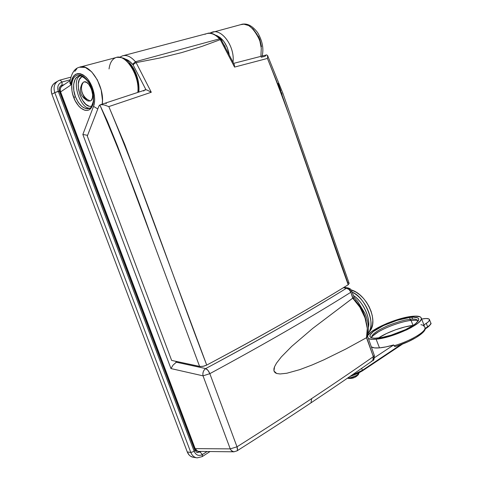 <?xml version="1.0" encoding="UTF-8"?>
<svg xmlns="http://www.w3.org/2000/svg" width="482" height="482" viewBox="0 0 482 482"><rect width="100%" height="100%" fill="white"/><g stroke="black" fill="none" stroke-linecap="round" stroke-linejoin="round"><path stroke-width="0.72" d="M73.698 97.406C75.325 102.66 82.139 112.631 88.947 109.956C95.43 106.287 93.96 93.255 91.646 88.11L93.43 95.141L93.526 101.768L92.93 104.606L90.592 108.775L88.947 109.956L87.061 110.48L85.013 110.33L80.753 108.064L78.699 106.046L75.102 100.618L72.625 94.026L71.926 90.586L71.746 84.067L72.276 81.223L73.198 78.807L74.487 76.921L76.09 75.632L77.957 74.999L80.006 75.053L82.169 75.801L84.356 77.21L88.453 81.801L91.646 88.11C90.001 82.639 82.808 72.475 76.09 75.632C69.794 79.759 71.493 92.466 73.698 97.406L75.427 96.768L73.698 97.406M91.447 88.266C93.249 93.773 93.827 98.274 93.171 101.774C91.592 106.673 90.279 108.902 89.23 108.468L89.26 108.45C83.886 109.51 79.271 105.612 75.427 96.768L73.8 90.465L73.65 84.44L75.017 79.59L76.222 77.849L77.723 76.656L79.855 76.078C71.053 80.319 80.163 109.257 89.851 108.143C80.163 109.257 71.053 80.319 79.855 76.078L77.837 76.596M82.518 76.68L81.512 77.084C73.975 80.639 80.693 105.07 89.453 106.335M368.164 333.327L368.507 332.797C376.508 324.284 364.573 296.484 352.282 292.219C366.344 299.123 375.719 322.651 368.507 332.797L368.164 333.327M353.457 295.587C362.133 300.702 370.899 317.608 368.393 327.495C370.471 317.385 363.386 302.256 353.457 295.587M210.309 32.915L211.779 32.294C221.648 28.064 234.975 46.507 233.041 62.027C234.933 46.772 222.045 28.504 212.182 32.167M373.339 356.656C354.824 369.634 334.267 383.612 311.673 398.59L310.992 402.838L311.673 398.59C334.267 383.612 354.824 369.634 373.339 356.656L366.688 337.593L346.04 348.914L323.88 359.831L312.095 364.976L299.774 369.64L286.832 373.237L280.096 373.966L276.68 373.496L275.071 372.67L273.951 371.001L273.915 368.79L274.553 366.718L276.523 363.109L281.325 356.921L291.724 346.371L312.866 328.302L352.89 298.033L350.866 292.231C312.981 316.126 265.968 343.274 209.833 373.664L236.999 446.808C264.166 429.655 289.055 413.586 311.673 398.59C289.055 413.586 264.166 429.655 236.999 446.808C237.692 448.778 237.686 450.134 236.993 450.881L237.445 450.031L236.999 446.808L230.239 448.881L203.036 375.846L170.965 368.573L82.85 134.472L93.538 106.371L94.388 103.118L94.677 99.34L94.388 95.225L92.134 86.814L88.061 79.524L85.585 76.777L82.97 74.806L80.361 73.71L77.873 73.535L75.632 74.282L73.74 75.903L72.288 78.313L71.33 81.392L70.914 84.983L60.605 91.899L195.162 448.622L230.239 448.881L195.162 448.622L197.56 451.182L198.572 451.405L196.487 450.543L194.897 448.471L60.605 91.899L70.914 84.983L69.962 83.368L70.023 81.03L70.914 84.983C72.408 73.68 77.301 70.938 85.585 76.777C92.689 83.217 96.725 98.388 93.538 106.371L97.786 108.962L93.538 106.371L82.85 134.472L87.597 135.328L82.85 134.472L170.965 368.573L173.068 365.103L176.34 362.211L205.675 368.573C233.8 353.565 259.533 339.376 282.88 326.007C306.203 312.643 327.392 300.063 346.45 288.248L343.311 287.742L346.45 288.248C308.57 311.836 261.648 338.605 205.675 368.573L176.34 362.211L177.37 361.645L176.165 362.313L175.785 361.307L176.165 362.313L173.068 365.103L170.965 368.573L203.036 375.846L230.239 448.881L231.294 450.562L233.746 451.809L231.697 450.947L230.396 449.236L230.239 448.881L236.999 446.808L209.833 373.664L203.036 375.846C202.506 372.725 203.386 370.297 205.675 368.573L204.278 369.851L203.29 371.676L202.85 373.785L203.036 375.846L209.833 373.664L207.989 370.387L205.675 368.573C207.368 369.302 208.754 371.001 209.833 373.664C265.968 343.274 312.981 316.126 350.866 292.231L352.704 298.147L359.897 307.221L364.982 317.759L367.284 328.423L366.507 337.707L346.04 348.914L323.88 359.831L312.095 364.976L299.774 369.64L286.832 373.237L280.096 373.966L276.68 373.496L273.951 371.001L274.553 366.718L276.523 363.109L281.325 356.921L291.724 346.371L312.866 328.302L352.704 298.147C363.555 308.691 369.839 326.766 366.507 337.707L373.339 356.656L373.399 359.68L372.405 360.825L372.803 360.542L373.339 356.656L374.303 355.379L373.339 356.656M368.832 332.387L370.465 330.327C378.268 319.542 366.109 293.948 351.318 289.959L356.174 292.213L359.915 294.912L363.416 298.316L366.525 302.286L369.11 306.666L371.074 311.282L372.327 315.933L372.827 320.434L372.55 324.603L371.52 328.278L369.784 331.309M87.82 108.805L85.916 108.673L81.958 106.594L78.283 102.419L75.427 96.768C72.192 89.242 73.372 78.289 77.723 76.656L78.385 76.355M216.285 35.367L219.991 37.439L223.943 41.585L227.076 47.152L229.185 54.339C227.106 44.585 222.805 38.265 216.285 35.367M225.239 46.893L224.275 45.133L225.239 46.893M258.256 36.011L259.816 39.361L261.515 46.676M353.927 297.713L353.234 298.244L354.162 299.153M355.071 300.087L360.036 306.401L362.741 311.155L364.814 316.102L366.206 321.102M260.895 56.304L261.286 48.284L259.906 41.145L257.099 34.499L253.195 29.095L248.622 25.54L243.898 24.19L240.765 24.642L210.321 32.909M138.141 92.026L138.183 83.591L135.852 74.421L133.906 70.155L131.556 66.383L128.923 63.293M102.473 100.358L102.214 104.106C105.13 87.164 89.742 62.413 79.464 67.221L85.314 67.42L91.725 71.878L97.37 79.91L101.19 90.032L102.473 100.358M74.788 71.372L76.813 68.83M109.04 68.95C109.842 62.997 112.053 59.238 115.674 57.677C125.248 52.954 139.864 75.439 137.846 92.128C139.846 75.554 125.422 53.165 115.825 57.623L79.464 67.221C74.734 68.287 71.571 73.011 69.98 81.386L70.071 83.127L70.914 84.983L69.98 81.386M80.874 76.054L81.362 76.126M81.512 77.084L79.295 79.687L78.259 84.061L78.53 89.532L80.066 95.279L82.627 100.461L85.844 104.323L89.248 106.287L91.61 106.311M70.077 80.615L61.606 86.399L60.551 87.911L60.202 89.845L60.605 91.899C59.75 89.254 60.346 87.236 62.395 85.844M234.198 451.815L233.746 451.809L234.198 451.815M374.267 355.276L374.303 355.379C374.412 358.819 373.905 360.548 372.773 360.572C354.306 373.592 333.815 387.612 311.306 402.627C288.778 417.647 263.997 433.74 236.969 450.905L233.746 451.809L198.524 451.399C196.963 451.285 195.752 450.321 194.909 448.501M371.809 361.054L371.489 361.108M367.423 336.725L366.688 337.593L367.423 336.725C369.23 329.104 368.429 321.392 365.013 313.589L357.572 301.25L354.119 297.478L352.89 298.033L354.083 297.472M351.89 291.08L350.866 292.231C349.902 289.929 348.432 288.604 346.45 288.248L349.04 289.501L350.866 292.231L351.89 291.08M346.612 288.17L348.197 287.959L346.612 288.17M348.42 288.013L350.655 290.839M240.464 24.757C246.814 22.052 253.14 27.046 259.443 39.729M204.94 34.312L206.115 33.8C210.55 32.408 215.008 34.095 219.503 38.855L220.238 39.681L221.31 39.873L220.292 39.663L234.553 67.082L234.385 64.865L234.553 67.082L267.444 58.436L267.612 55.635L266.667 54.882L267.612 55.635L267.444 58.436C297.936 134.484 321.711 211.706 348.203 284.742L349.143 283.344L348.203 284.742L280.934 91.911L267.444 58.436L234.553 67.082L220.292 39.663L219.503 38.855L135.436 61.72L136.183 62.618L159.656 58.033L181.455 52.659L201.627 46.513L220.238 39.681L201.627 46.513L181.455 52.659L159.656 58.033L136.123 62.63L151.288 92.255L108.818 106.594L124.802 144.564L206.718 365.091L203.994 366.133L200.325 366.543L171.634 360.409L87.308 136.075L98.816 106.305L87.308 136.075L171.634 360.409L199.608 366.447L117.524 146.076L107.353 121.151L99.852 104.956C118.807 149.022 136.032 193.168 151.541 237.403L199.608 366.447L203.012 366.356L206.718 365.091C263.015 335.086 310.179 308.299 348.203 284.742C329.067 296.538 307.787 309.125 284.344 322.488C260.882 335.858 235.011 350.065 206.718 365.091C174.797 282.006 145.45 194.15 108.818 106.594L103.992 104.877L100.63 104.678L103.992 104.877L108.818 106.594L151.288 92.255L147.143 90.074L151.288 92.255L136.123 62.63L134.351 63.57L133.128 64.943L129.586 61.341L124.73 58.9C127.411 59.491 130.032 61.298 132.598 64.311L135.436 61.72L219.503 38.855C215.044 34.132 210.61 32.433 206.194 33.77L123.525 55.593M143.738 91.062L144.142 90.399M144.666 89.941L145.962 89.742L133.128 64.943L145.962 89.742L100.413 104.733M261.142 57.262L265.04 56.298L266.1 55.087M308.48 170.086L347.751 282.675L348.311 282.795M99.262 105.498L98.816 106.305L99.852 104.956L100.63 104.678M278.15 83.47L280.795 90.718M281.434 92.544L282.066 94.364M106.347 103.13L105.974 103.835M119.849 57.207L122.374 55.894C126.537 54.611 130.893 56.551 135.436 61.72C130.851 56.508 126.471 54.58 122.283 55.924M266.667 54.882L233.686 63.359M147.143 90.074L145.962 89.742M135.436 61.72L132.598 64.311L133.128 64.943L134.351 63.57L136.183 62.618L135.436 61.72M219.503 38.855L220.587 39.042L219.503 38.855M234.385 64.865L234.198 64.437M221.262 40.518L221.105 40.825M55.424 82.5L52.761 84.862L51.321 88.284L51.14 90.242L51.899 94.249L187.269 451.941L189.161 455.044L190.456 456.153L192.945 457.213L196.499 457.761C193.885 457.147 191.987 455.382 190.806 452.459L187.269 451.941L51.899 94.249L54.779 92.598C53.128 87.121 54.412 83.133 58.629 80.621C54.412 83.133 53.128 87.121 54.779 92.598L190.806 452.459L187.269 451.941C188.444 454.845 190.336 456.605 192.945 457.213M57.364 81.386L55.84 82.289C51.562 84.766 50.249 88.748 51.899 94.249L54.779 92.598L59.672 91.08L58.256 91.291C56.954 86.646 58.244 83.549 62.112 82L61.907 85.242L60.708 85.808M60.636 85.862L61.907 85.242L62.112 82L60.099 80.066L58.726 80.578L60.087 80.072L62.112 82L70.197 79.795L62.112 82C58.244 83.549 56.954 86.646 58.256 91.291L194.192 451.411L195.18 450.248L194.192 451.411L58.256 91.291L54.779 92.598L190.806 452.459L194.192 451.411C196.096 455.303 198.831 456.346 202.392 454.544L200.078 452.014L199.361 451.911L200.126 451.417L199.361 451.911L200.078 452.014L196.807 452.447M197.204 457.864L202.235 456.605L202.392 454.544C198.831 456.346 196.096 455.303 194.192 451.411L190.806 452.459C191.975 455.357 193.854 457.123 196.451 457.749L197.204 457.864M210.044 451.532L202.356 456.526L202.392 454.544L207.097 451.501L202.392 454.544L200.078 452.014L200.988 451.429L197.493 452.544M197.343 452.502L199.361 451.911L197.831 452.484M194.722 449.959L59.388 91.309M61.328 85.579L64.196 84.615L61.304 85.465M59.979 80.12L58.629 80.621M88.092 101.033L90.435 100.955L91.255 100.316L92.375 98.063L92.671 94.803L91.484 89.134L88.748 84.296L86.519 82.38L84.362 81.88L83.416 82.193L82.157 83.507C78.512 91.134 80.488 96.978 88.092 101.033L90.435 100.955C86.652 99.611 83.94 96.93 82.302 92.906C80.904 88.815 81.271 85.242 83.416 82.193L81.976 83.862L81.289 86.694L81.862 92.128L84.127 97.37L87.338 100.678M90.435 100.955C96.49 98.424 89.05 78.464 83.416 82.193C81.271 85.242 80.904 88.815 82.302 92.906C83.94 96.93 86.652 99.611 90.435 100.955M371.58 337.635L371.538 337.496C371.598 334.454 377.141 330.471 388.167 325.549C398.295 321.693 405.519 319.632 409.827 319.361L409.941 317.415C404.784 317.789 388.257 322.151 376.111 329.58C364.82 336.948 371.586 339.009 377.822 338.075L379.846 337.822C385.251 337.201 399.584 333.285 410.748 326.886C425.329 318.234 416.514 316.132 409.941 317.415L409.827 319.361C414.074 318.656 416.882 319.18 418.243 320.922C416.882 319.18 414.074 318.656 409.827 319.361L411.086 320.416L413.026 325.41C402.946 326.453 386.57 332.435 378.454 338.009L386.606 333.478L395.559 329.784L404.802 326.959L413.026 325.41L411.098 320.416L414.189 320.181L411.098 320.416L409.827 319.361C405.519 319.632 398.295 321.693 388.167 325.549C377.141 330.471 371.598 334.454 371.538 337.496L371.58 337.635M375.731 338.219C369.833 338.033 371.947 337.322 371.538 337.496C372.526 337.358 368.941 338.322 378.219 331.965L373.164 335.629C379.226 329.718 399.307 321.669 411.098 320.416L411.086 320.416C416.279 320.156 418.653 320.283 418.207 320.789M411.857 317.228L412.592 319.138M424.979 327.784C425.974 331.821 410.176 341.123 394.035 345.775L393.71 344.937L374.49 357.662L393.71 344.937L386.076 346.871L379.491 347.877C375.502 348.209 372.839 347.89 371.483 346.926L374.496 347.89L379.491 347.877L376.105 339.183L385.359 337.496L390.655 336.032L406.609 329.893L411.2 327.555L418.129 323.012L420.202 320.994L421.238 319.253L421.22 317.855L420.165 316.849L415.213 316.108L407.242 317.084L397.463 319.596L387.281 323.265L378.099 327.567L371.218 331.923L367.736 335.556C370.586 329.339 396.602 318 411.532 316.391C417.448 315.698 420.708 316.288 421.322 318.162C423.877 323.295 392.511 337.978 376.105 339.183L379.491 347.877C383.539 347.51 388.281 346.534 393.71 344.937L394.035 345.775C410.489 341.039 426.456 331.508 424.943 327.573L424.763 327.109M429.492 319.65C429.161 318.62 427.359 318.289 424.1 318.65L421.66 319.042L426.112 318.506L428.829 318.915L429.426 319.464L428.938 321.132L427.865 322.199L423.925 324.928L426.287 323.368L427.606 326.802L425.064 328.501L427.606 326.802C429.902 325.248 430.968 323.994 430.8 323.054L429.492 319.65C429.655 320.584 428.588 321.819 426.287 323.368L427.606 326.802C429.914 325.242 430.974 323.988 430.794 323.042M423.648 326.127L423.341 325.32L420.937 324.669M430.378 324.41L428.853 326.338M351.089 375.677L362.428 370.284L362.368 370.893L357.451 373.622L349.625 376.689M362.428 370.284L361.669 368.344L362.428 370.284L400.934 344.594L362.428 370.284L362.319 370.929M394.035 345.775L394.686 346.468L395.547 346.347M424.1 330.23L421.666 333.556L416.093 337.551L408.079 341.66L398.734 345.323M376.105 339.183C372.417 339.533 369.863 339.322 368.441 338.557L372.514 339.346L376.105 339.183M409.941 317.415L413.273 317.162L417.737 317.843L418.683 318.765L418.683 320.036L415.846 323.446L413.086 325.452L405.41 329.67L390.992 335.219L381.75 337.508L374.562 338.231L372.098 337.972L370.513 337.31L369.845 336.285L370.116 334.942L373.321 331.52L383.539 325.573L397.162 320.319L409.941 317.415M378.219 331.965C389.998 324.958 405.434 320.928 410.574 320.476M359.012 373.225C357.216 375.574 353.758 377.177 348.637 378.039L349.022 378.4L358.15 374.845M347.697 378.009L348.637 378.039L348.426 377.508L348.637 378.039C354.264 377.014 357.722 375.321 359.012 372.966L358.319 374.689L357.337 375.46L349.022 378.4L347.998 378.352M355.818 376.779L357.337 375.46L355.818 376.779M358.409 374.604L356.572 376.279C354.234 378.015 351.462 378.719 348.269 378.388L347.45 378.183M351.01 378.298L354.029 377.575M349.022 378.4L348.637 378.039M421.322 318.162L424.943 327.573C427.841 331.098 412.839 341.461 395.228 346.492L395.156 346.51M370.465 330.327L368.164 333.315M210.11 33.017L209.7 33.252M79.253 76.114L78.452 76.331C79.446 74.409 88.339 78.349 91.441 88.26M367.591 336.123L374.303 355.379M348.197 287.959L350.185 288.808L351.438 290.152L354.119 297.478M344.046 287.296L348.028 287.935M241.874 24.347C247.145 23.022 252.405 25.781 257.659 32.625C262.413 40.886 263.913 48.676 262.148 55.99M116.897 57.334C121.615 57.376 124.681 58.189 126.097 59.78C129.055 62.003 131.658 65.088 133.894 69.046C137.816 76.554 139.473 84.133 138.852 91.797M61.684 86.326C60.148 87.676 59.726 89.58 60.437 92.032L194.897 448.477M349.179 283.464L282.91 93.381L267.558 55.46M207.332 33.463C210.616 32.186 215.02 34.029 220.545 39L221.226 39.759M221.274 39.813L234.294 64.636M197.524 452.55C196.861 452.634 196.078 451.863 195.18 450.248L59.66 91.062C58.629 88.935 59.196 87.061 61.347 85.441L60.762 85.784M60.087 80.072L70.794 77.18M418.237 320.94L416.52 322.862M402.795 343.901L362.368 370.893L349.546 376.737M430.8 323.054C431.643 323.314 430.553 324.76 427.528 327.392L425.004 329.073"/></g></svg>
